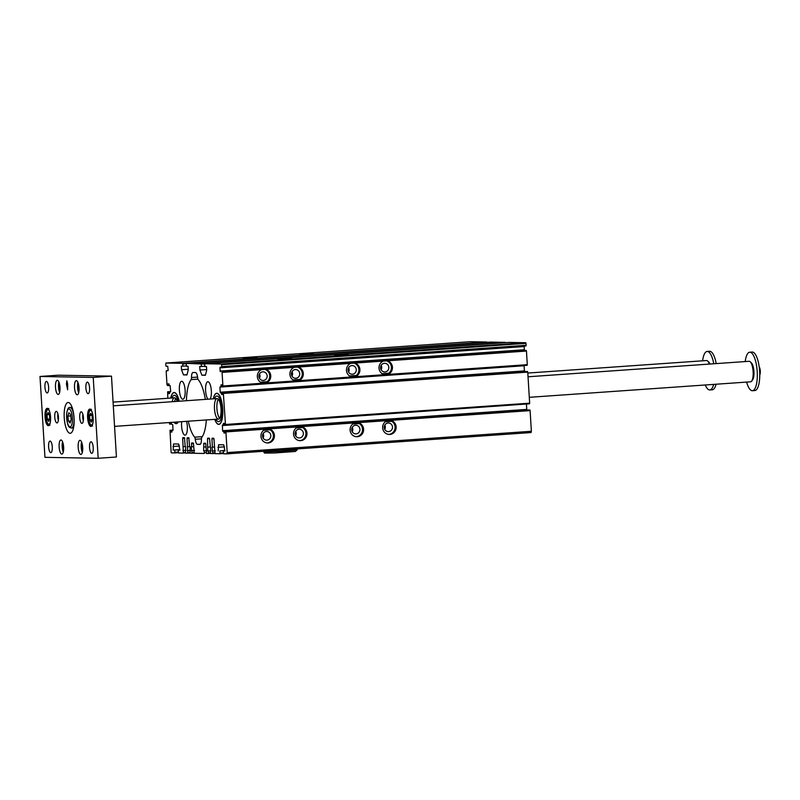 <?xml version="1.0" encoding="UTF-8"?>
<svg xmlns="http://www.w3.org/2000/svg" width="800" height="800" viewBox="0 0 800 800"><rect width="100%" height="100%" fill="white"/><g stroke="black" fill="none" stroke-linecap="round" stroke-linejoin="round"><path stroke-width="1.2" d="M179.89 450.05L178.2 450.17L178.57 453L183.39 453.09L182.65 438.33L182.81 437.69L184.45 437.72L185.2 446.71L185.72 446.72L185.52 452.48L185.76 453.13L187.79 453.16L187.05 438.41L187.21 437.77L188.85 437.8L189.61 446.79L190.12 446.8L190.16 453.21L191.89 453.24L192.05 452.6L191.14 446.81L191.65 446.82L191.62 442.98L193.26 443.01L193.5 443.65L194.26 453.28L204.17 453.46L204.33 452.82L206.29 452.68M224.91 450.56L219.88 450.92L220.01 453.1L223.35 452.86M224.9 450.42L219.88 450.92M354.77 363.09A7.07 6.71 -89 0 1 355.15 376.73L352.05 376.95A7.07 6.71 -89 0 1 350.78 363.37L387.31 360.81A7.07 6.71 -89 0 1 387.7 374.45L384.6 374.67A7.07 6.71 -89 0 1 383.32 361.09M298.19 367.06A7.07 6.71 -89 0 1 298.58 380.69L295.47 380.91A7.07 6.71 -89 0 1 294.2 367.34L350.78 363.37M292.99 379.9L299.99 379.43A7.07 6.71 -89 0 1 296.07 380.99M260.44 382.18L267.44 381.71A7.07 6.71 -89 0 1 263.52 383.27M387.7 374.45L527.29 364.67L527.13 365.31L222.95 386.62L222.33 386.61L222.22 384.87L220.99 384.85L221.09 386.46L219.9 387.08L220.22 392.21L524.4 370.9L525.43 371.56M382.11 373.65L389.11 373.18A7.07 6.71 -89 0 1 385.19 374.74M349.56 375.93L356.56 375.46A7.07 6.71 -89 0 1 352.65 377.02M266.03 382.97L262.92 383.19A7.07 6.71 -89 0 1 261.65 369.62L265.64 369.34A7.07 6.71 -89 0 1 266.03 382.97L295.47 380.91M527.13 365.31L222.95 386.62L222.03 371.73L526.22 350.42L526.46 351.06L387.31 360.81M357.96 422.67A7.07 6.71 -89 0 1 356.71 436.72A7.07 6.71 -89 0 1 354.86 422.89L390.51 420.39A7.07 6.71 -89 0 1 389.25 434.44A7.07 6.71 -89 0 1 387.41 420.61M301.39 426.64A7.07 6.71 -89 0 1 300.13 440.68A7.07 6.71 -89 0 1 298.28 426.85L354.86 422.89M268.84 428.92A7.07 6.71 -89 0 1 267.58 442.96A7.07 6.71 -89 0 1 265.73 429.13L298.28 426.85M224.93 450.86L223.24 450.98L223.61 453.8L226.85 453.86L227.18 452.59L225.92 431.92L225.06 431.27L225.16 433L223.94 432.98L223.84 431.37L222.57 430.71L222.42 424.94L223.45 424.96L223.35 423.35L224.58 423.37L224.68 425.11L225.46 424.48L223.32 392.78L527.5 371.47L527.75 372.11L223.56 393.42M227.18 452.59L531.37 431.27L530.1 410.61L390.51 420.39M352.75 424.04L359.51 423.59A7.07 6.71 91 0 0 356.54 422.58M296.17 428.01L302.93 427.55A7.07 6.71 91 0 0 299.97 426.54M263.62 430.29L270.38 429.83A7.07 6.71 91 0 0 267.42 428.82M225.67 431.28L529.24 409.95L225.06 431.27M385.3 421.76L392.06 421.31A7.07 6.71 91 0 0 389.09 420.3M391.9 421.21L385.42 421.66M359.35 423.49L352.87 423.94M302.77 427.45L296.3 427.91M270.23 429.73L263.75 430.19M225.16 432.89L223.94 432.98M529.86 409.97L530.1 410.61M527.29 364.67L526.46 351.06M204.73 364.07L186.39 363.4L186.35 366.22L188.05 366.25L188.27 369.85L186.95 374.95L183.47 374.89L181.52 369.73L181.3 366.13L183 366.16L182.62 363.34L165.87 363.04L165.82 365.6L166.07 366.24L167.71 366.27L168.15 370.13L166.18 371.37L167.01 384.98L167.87 385.63L167.76 383.9L168.99 383.92L169.09 385.53L170.11 385.55L170.67 391.33L169.48 391.94L169.58 393.55L168.35 393.53L168.24 391.79L167.63 391.78L167.82 398.27M214.47 447.05L211.92 447.19L212.83 452.97L214.78 452.83M210.82 450.96L210.27 451L210.83 451.01L209.57 438.81L209.32 438.17L207.69 438.14L207.52 438.77L207.75 450.96L208.31 450.97L208.43 452.89L210.38 452.75M212.83 452.97L212.67 453.61L214.88 453.45L210.63 453.57L210.27 451M210.81 450.79L208.31 450.97M210.81 450.74L207.75 450.96M172.96 430.37L171.84 430.45L173.02 429.83L172.71 424.69L171.44 424.03L171.04 422.42M173.02 430.07L169.99 430.28L170.6 430.29L170.71 432.03L171.93 432.05L171.84 430.45M179.87 449.76L173.14 450.08L173.58 443.94L178.7 444.03L179.9 450.2L178.2 450.17M169.99 430.28L171.12 452.23L171.37 452.87L174.81 452.93L174.84 450.11M179.86 449.61L173.14 450.08M179.46 446.03L172.92 446.49M182.62 363.34L486.81 342.02L470.06 341.72L165.87 363.04M201.05 363.66L505.23 342.35L490.57 342.09L186.39 363.4M221.92 366.6L526.11 345.29L525.95 345.93L221.76 367.24L221.56 364.03L525.75 342.72L509 342.42L204.81 363.73L204.78 366.55L206.48 366.58L206.7 370.18L205.38 375.28L201.9 375.22L199.94 370.05L199.72 366.46L201.42 366.49L201.29 364.31M525.75 342.72L525.99 343.36L221.8 364.68M526.11 345.29L525.99 343.36M525.95 345.93L220.12 367.21L219.95 367.85L220.15 371.06L524.33 349.74L524.58 350.39L526.22 350.42M524.18 346.05L524.33 349.74M524.09 365.52L524.4 370.9M524.65 371.54L220.46 392.86L221.48 392.87L221.58 394.48L222.81 394.5L222.7 392.77L527.5 371.47M225.46 424.48L529.65 403.17L527.75 372.11M529.65 403.17L529.49 403.81L225.31 425.12L529.49 403.81M526.44 404.02L222.26 425.58M222.57 430.71L526.76 409.4L526.44 404.26M526.76 409.4L527 410.04L222.81 431.36M527.79 410.06L527 410.04M531.37 431.27L531.05 432.55L226.86 453.86L531.05 432.55M170.74 398.07A15.61 4.95 86 0 1 174.53 392.53A15.61 4.95 86 0 1 179.2 401.22M178.32 421.91A15.61 4.95 86 0 1 176.7 423.55A15.61 4.95 86 0 1 173.98 422.21M213.32 398.83A15.61 4.95 86 0 1 217.11 393.29A15.61 4.95 86 0 1 222.7 408.48A15.61 4.95 86 0 1 219.28 424.31A15.61 4.95 86 0 1 214.76 419.36M188.3 421.21A30.97 9.83 -94 0 0 194.65 437.18A2.57 0.82 86 0 1 195.29 439.27A5.79 1.84 -94 0 0 197.43 444.36L199.89 444.41A5.79 1.84 -94 0 0 199.94 444.41A5.79 1.84 -94 0 0 201.41 439.38A2.57 0.82 86 0 1 201.8 437.31A30.97 9.83 -94 0 0 206.33 419.95M205.31 399.39A30.97 9.83 -94 0 0 198.27 379.72A2.57 0.82 86 0 1 197.63 377.63A5.79 1.84 -94 0 0 195.49 372.54L193.04 372.5A5.79 1.84 -94 0 0 192.99 372.5A5.79 1.84 -94 0 0 191.52 377.52A2.57 0.82 86 0 1 191.13 379.59A30.97 9.83 -94 0 0 186.44 400.71M181.7 421.67A9 2.86 -94 0 0 181.59 426.13A9 2.86 -94 0 0 185.09 435.16A9 2.86 -94 0 0 187.25 430.4A9 2.86 -94 0 0 186.56 421.33M185.13 390.3A9 2.86 -94 0 0 181.63 381.27A9 2.86 -94 0 0 179.41 390.45A9 2.86 -94 0 0 182.89 399.23A9 2.86 -94 0 0 185.13 390.3M210.06 399.06A9 2.86 -94 0 0 211.16 388.92A9 2.86 -94 0 0 207.84 381.74A9 2.86 -94 0 0 205.6 390.67A9 2.86 -94 0 0 208.05 399.2M205.77 443.69L203.74 443.83L203.66 450.88L204.21 450.89L204.33 452.82M203.74 443.83L203.9 443.2L205.54 443.23L205.79 443.87L206.54 453.5L208.27 453.53L208.43 452.89M213.95 438.71L211.92 438.85L212.43 447.19M211.92 438.85L212.08 438.21L213.73 438.24L213.97 438.89L215.04 453.65L219.85 453.74L220.01 453.1M223.24 450.98L224.94 451.01L223.74 444.83L218.62 444.74L218.18 450.89M222.7 392.77L223.32 392.78M220.46 392.86L220.22 392.21M524.58 350.39L222.03 371.73M220.39 371.7L220.15 371.06M221.56 364.03L204.81 363.73M169.31 422.54L169.61 424.12L170.22 424.13L170.12 422.48M313.5 353.61L299.75 354.51L313.5 353.61M256.92 357.58L243.17 358.48L256.92 357.58M202.26 362.93L197.2 363.27L202.26 362.93M348.31 354.23L334.55 355.13L348.31 354.23M291.73 358.2L277.97 359.1L291.73 358.2M222.8 394.39L221.58 394.48M222.71 392.79L221.48 392.87M222.31 386.37L221.09 386.46M225.06 431.29L223.84 431.37M224.67 424.87L223.45 424.96M215.22 451.04L214.67 451.08M215.21 450.87L212.71 451.04M215.21 450.82L212.16 451.04M210.07 446.97L208.03 447.12M206.73 450.89L206.18 450.93M206.72 450.72L204.21 450.89M206.71 450.67L203.66 450.88M205.97 446.9L203.94 447.04M224.5 446.83L217.96 447.29M205.46 374.97L201.9 375.22M206.66 369.58L199.94 370.05M204.76 366.26L201.42 366.49M168.11 370.61L166.34 370.74M169.33 385.53L167.87 385.63M170.61 391.87L169.48 391.94M169.57 393.44L168.35 393.53M170.66 391.62L168.24 391.79M170.67 391.57L167.63 391.78M173.02 430.13L170.6 430.29M171.68 424.03L170.22 424.13M171.93 431.94L170.71 432.03M185.94 450.35L183.43 450.52M185.93 450.3L182.88 450.51M185.19 446.53L183.16 446.67M185.95 450.52L185.4 450.56M190.34 450.43L187.83 450.6M190.34 450.38L187.28 450.59M189.59 446.61L187.56 446.75M190.35 450.6L189.8 450.64M194.43 450.5L191.93 450.67M194.43 450.45L191.38 450.66M193.69 446.68L191.65 446.82M194.44 450.67L193.89 450.71M186.3 363.74L182.86 363.98M186.34 365.93L183 366.16M187.03 374.64L183.47 374.89M188.24 369.25L181.52 369.73M178.19 421.92A15.43 4.9 86 0 1 176.32 423.46A15.43 4.9 86 0 1 176.25 423.47L176.86 423.42A15.43 4.9 -94 0 0 176.99 423.41M174.84 392.63A15.43 4.9 -94 0 0 174.7 392.63L174.09 392.67A15.43 4.9 86 0 1 179.14 401.22M213.4 398.82A15.43 4.9 86 0 1 216.68 393.43A15.43 4.9 86 0 1 222.63 408.38A15.43 4.9 86 0 1 218.9 424.22A15.43 4.9 86 0 1 218.83 424.23L219.44 424.18A15.43 4.9 -94 0 0 219.58 424.17M217.42 393.39A15.43 4.9 -94 0 0 217.29 393.39L216.68 393.43M270.18 429.83A7.07 6.71 -89 0 1 267.07 442.93M262.55 436.16A4.37 4.15 -89 0 1 266.76 431.5A4.37 4.15 -89 0 1 270.83 435.95A4.37 4.15 -89 0 1 262.55 436.16M263.06 438.01A4.37 4.15 91 0 0 263.14 433.61M391.85 421.3A7.07 6.71 -89 0 1 388.74 434.41M384.22 427.64A4.37 4.15 -89 0 1 388.43 422.98A4.37 4.15 -89 0 1 392.5 427.42A4.37 4.15 -89 0 1 384.22 427.64M384.73 429.48A4.37 4.15 91 0 0 384.81 425.09M263.66 369.15A7.07 6.71 -89 0 1 267.23 381.7M258.9 376.49A4.37 4.15 -89 0 1 263.11 371.82A4.37 4.15 -89 0 1 267.18 376.27A4.37 4.15 -89 0 1 258.9 376.49M259.41 378.33A4.37 4.15 91 0 0 259.49 373.93M385.33 360.63A7.07 6.71 -89 0 1 388.91 373.18M380.57 367.96A4.37 4.15 -89 0 1 384.78 363.3A4.37 4.15 -89 0 1 388.85 367.75A4.37 4.15 -89 0 1 380.57 367.96M381.08 369.81A4.37 4.15 91 0 0 381.16 365.41M302.72 427.55A7.07 6.71 -89 0 1 299.62 440.65M295.09 433.88A4.37 4.15 -89 0 1 299.31 429.22A4.37 4.15 -89 0 1 303.38 433.67A4.37 4.15 -89 0 1 295.09 433.88M295.61 435.73A4.37 4.15 91 0 0 295.69 431.33M359.3 423.58A7.07 6.71 -89 0 1 356.19 436.69M351.67 429.92A4.37 4.15 -89 0 1 355.89 425.26A4.37 4.15 -89 0 1 359.95 429.7A4.37 4.15 -89 0 1 351.67 429.92M352.19 431.76A4.37 4.15 91 0 0 352.27 427.37M296.2 366.87A7.07 6.71 -89 0 1 299.78 379.42M291.44 374.21A4.37 4.15 -89 0 1 295.66 369.54A4.37 4.15 -89 0 1 299.73 373.99A4.37 4.15 -89 0 1 291.44 374.21M291.96 376.05A4.37 4.15 91 0 0 292.04 371.65M352.78 362.91A7.07 6.71 -89 0 1 356.36 375.46M348.02 370.24A4.37 4.15 -89 0 1 352.24 365.58A4.37 4.15 -89 0 1 356.3 370.03A4.37 4.15 -89 0 1 348.02 370.24M348.54 372.09A4.37 4.15 91 0 0 348.62 367.69M218.83 424.23A15.43 4.9 86 0 1 214.83 419.35M218.71 421.66A12.86 4.08 86 0 1 218.65 421.66A12.86 4.08 86 0 1 216.03 419.27A12.86 4.08 86 0 0 218.65 421.66A12.86 4.08 86 0 0 218.71 421.66A12.86 4.08 86 0 0 221.82 408.46A12.86 4.08 86 0 0 216.86 396A12.86 4.08 86 0 1 221.82 408.46A12.86 4.08 86 0 1 218.71 421.66M214.59 398.74A12.86 4.08 86 0 1 216.86 396A12.86 4.08 86 0 0 214.59 398.74M219.64 418.27A10.29 3.26 86 0 1 216.93 408.89A10.29 3.26 86 0 1 218.31 399.22A10.29 3.26 -94 0 0 216.93 408.89A10.29 3.26 -94 0 0 219.64 418.27M218.52 419.09A10.29 3.26 86 0 1 218.47 419.1A10.29 3.26 86 0 1 214.5 409.06A10.29 3.26 86 0 1 217.04 398.57A10.29 3.26 86 0 1 221.01 408.53A10.29 3.26 86 0 1 218.52 419.09M176.25 423.47A15.43 4.9 86 0 1 174.11 422.2M170.81 398.06A15.43 4.9 86 0 1 174.09 392.67M172.01 397.98A12.86 4.08 86 0 1 174.27 395.24A12.86 4.08 86 0 1 178.22 401.29A12.86 4.08 86 0 0 174.27 395.24A12.86 4.08 86 0 0 172.01 397.98M174.64 401.54A10.29 3.26 86 0 1 175.72 398.46A10.29 3.26 -94 0 0 174.64 401.54M172.2 401.71A10.29 3.26 86 0 1 174.45 397.81A10.29 3.26 86 0 1 177.22 401.36M66.85 380.8L66.44 384.12L67.61 389.79L67.67 384.15L66.85 380.8M74.07 417.98A15.43 4.9 -94 0 0 68.08 402.49A15.43 4.9 -94 0 0 64.27 418.23A15.43 4.9 -94 0 0 70.24 433.29A15.43 4.9 -94 0 0 74.07 417.98M85.89 387.87A5.79 1.84 86 0 1 87.33 382.13A5.79 1.84 86 0 1 89.57 387.77A5.79 1.84 86 0 1 88.14 393.68A5.79 1.84 86 0 1 85.89 387.87M79.73 417.57A5.79 1.84 86 0 1 81.17 411.82A5.79 1.84 86 0 1 83.41 417.47A5.79 1.84 86 0 1 81.98 423.37A5.79 1.84 86 0 1 79.73 417.57M93.14 417.8A8.68 2.75 -94 0 0 89.77 409.09A8.68 2.75 -94 0 0 87.63 417.95A8.68 2.75 -94 0 0 90.99 426.42A8.68 2.75 -94 0 0 93.14 417.8M58.44 417.19A5.79 1.84 -94 0 0 56.19 411.38A5.79 1.84 -94 0 0 54.77 417.28A5.79 1.84 -94 0 0 57 422.93A5.79 1.84 -94 0 0 58.44 417.19M50.56 417.04A8.68 2.75 -94 0 0 47.19 408.33A8.68 2.75 -94 0 0 45.05 417.19A8.68 2.75 -94 0 0 48.4 425.66A8.68 2.75 -94 0 0 50.56 417.04M79.04 387.75A7.07 2.24 -94 0 0 76.29 380.65A7.07 2.24 -94 0 0 74.54 387.86A7.07 2.24 -94 0 0 77.28 394.76A7.07 2.24 -94 0 0 79.04 387.75M59.99 387.41A7.07 2.24 -94 0 0 57.25 380.31A7.07 2.24 -94 0 0 55.5 387.52A7.07 2.24 -94 0 0 58.24 394.42A7.07 2.24 -94 0 0 59.99 387.41M82.69 447.42A7.07 2.24 -94 0 0 79.94 440.33A7.07 2.24 -94 0 0 78.19 447.54A7.07 2.24 -94 0 0 80.93 454.44A7.07 2.24 -94 0 0 82.69 447.42M63.64 447.08A7.07 2.24 -94 0 0 60.9 439.99A7.07 2.24 -94 0 0 59.15 447.2A7.07 2.24 -94 0 0 61.89 454.1A7.07 2.24 -94 0 0 63.64 447.08M40 376.47L44.95 457.33L98.18 458.28L93.23 377.43L40 376.47L58.25 375.2L111.48 376.15L116.43 457L98.18 458.28M89.54 447.55A5.79 1.84 86 0 1 90.98 441.8A5.79 1.84 86 0 1 93.22 447.45A5.79 1.84 86 0 1 91.79 453.35A5.79 1.84 86 0 1 89.54 447.55M48.6 446.81A5.79 1.84 86 0 1 50.03 441.07A5.79 1.84 86 0 1 52.27 446.72A5.79 1.84 86 0 1 50.84 452.62A5.79 1.84 86 0 1 48.6 446.81M44.95 387.14A5.79 1.84 86 0 1 46.39 381.4A5.79 1.84 86 0 1 48.62 387.04A5.79 1.84 86 0 1 47.19 392.95A5.79 1.84 86 0 1 44.95 387.14M83.45 418.77A4.18 1.33 86 0 1 83.29 417.36A4.18 1.33 86 0 1 83.27 416.17M58.48 418.33A4.18 1.33 86 0 1 58.31 416.92A4.18 1.33 86 0 1 58.29 415.73M79.02 390.54A4.37 1.39 86 0 1 78.6 384.59M59.98 390.2A4.37 1.39 86 0 1 59.56 384.25M82.67 450.22A4.37 1.39 86 0 1 82.25 444.26M63.63 449.88A4.37 1.39 86 0 1 63.21 443.92M93.23 377.43L111.48 376.15M62.55 441.76A7.07 2.24 -94 0 0 63.28 452.12M81.59 442.1A7.07 2.24 -94 0 0 82.32 452.46M58.9 382.08A7.07 2.24 -94 0 0 59.63 392.44M77.94 382.42A7.07 2.24 -94 0 0 78.67 392.78M57.89 413.83A5.79 1.84 -94 0 0 58.35 420.26M83.32 420.71A5.79 1.84 86 0 1 82.78 417.35A5.79 1.84 86 0 1 82.87 414.27M67.05 381.62L66.44 384.12M66.74 384.1L67.6 389.76M529.29 397.32L750.57 381.81A10.29 3.26 -94 0 0 751.62 381.15A10.29 3.26 -94 0 0 753.11 371.32A10.29 3.26 -94 0 0 750.27 361.8A10.29 3.26 -94 0 0 749.14 361.29L528.03 376.78M750.27 361.8L751.43 362.93A9 2.86 86 0 1 753.92 371.27A9 2.86 86 0 1 752.62 379.86L751.62 381.15M709.32 364.08A10.29 3.26 -94 0 0 707.68 361.04A10.29 3.26 -94 0 0 706.55 360.53L527.81 373.05M707.68 361.04L708.85 362.17A9 2.86 86 0 1 709.98 364.03M48.13 412.49L49.5 414.74L49.77 419.2L48.68 421.41L47.31 419.16L47.04 414.7L48.13 412.49M49.76 418.99L47.31 419.16M49.37 414.54L47.04 414.7M90.72 413.25L92.08 415.5L92.36 419.97L91.26 422.17L89.89 419.92L89.62 415.46L90.72 413.25M92.34 419.75L89.89 419.92M91.96 415.3L89.62 415.46M746.63 382.09A19.29 6.12 -94 0 0 752.42 390.71A19.29 6.12 -94 0 0 757.32 374.3A19.29 6.12 -94 0 0 749.72 352.22A19.29 6.12 -94 0 0 745.19 361.56M752.42 390.71L754.85 390.54A19.29 6.12 -94 0 0 759.75 374.12A19.29 6.12 -94 0 0 752.16 352.05L749.72 352.22M759.18 366.73A9.59 9.59 0 0 1 759.51 367.37A4.5 1.43 86 0 1 760 374.35A9.59 9.59 0 0 1 759.76 375.03M713.77 363.76A19.29 6.12 -94 0 0 707.14 351.46A19.29 6.12 -94 0 0 702.6 360.8M705.27 384.99A19.29 6.12 -94 0 0 709.84 389.95A19.29 6.12 -94 0 0 713.66 384.4M716.21 363.59A19.29 6.12 -94 0 0 709.57 351.29L707.14 351.46M709.84 389.95L712.27 389.78A19.29 6.12 -94 0 0 716.09 384.23M68.9 412.76L70.57 414.5L71.19 419.6L70.14 422.96L68.48 421.23L67.85 416.13L68.9 412.76M70.73 421.07L68.48 421.23M70.74 415.93L67.85 416.13M185.6 452.93L183.4 453.08L185.6 452.93M355.15 376.73L384.6 374.67M298.58 380.69L352.05 376.95M223.11 385.98L262.92 383.19M261.65 369.62L222.27 372.38M294.2 367.34L265.64 369.34M265.73 429.13L225.92 431.92M174.97 452.29L178.31 452.06M178.38 452.68L174.82 452.93L178.38 452.68M194.1 453.08L191.89 453.24L194.1 453.08M190 453.01L187.8 453.16L190 453.01M210.48 453.37L208.27 453.53L210.48 453.37M223.42 453.49L219.86 453.74L223.42 453.49M524.14 346.54L219.95 367.85M524.09 365.76L219.9 387.08M200.42 444.15L197.43 444.36M201.42 438.84L195.29 439.27M202.26 436.65L194.65 437.18M197.95 379.11L191.13 379.59M197.57 377.1L191.52 377.52M209.55 438.63L207.52 438.77M183.55 452.45L185.5 452.31M184.67 438.19L182.65 438.33M187.95 452.53L189.91 452.39M189.08 438.27L187.05 438.41M192.05 452.6L194 452.46M193.48 443.47L191.46 443.61M263.71 451.28L263.75 451.98L280.47 451.4L297.13 449.94L297.07 448.94M49.49 411.21A7.33 2.33 -94 0 0 46.36 412.07A7.33 2.33 -94 0 0 47.06 422.07A7.33 2.33 -94 0 0 50.28 422.49M92.07 411.97A7.33 2.33 -94 0 0 88.95 412.83A7.33 2.33 -94 0 0 89.65 422.84A7.33 2.33 -94 0 0 92.86 423.25M72.23 416.23A9 2.86 -94 0 0 67.23 411.03A9 2.86 -94 0 0 69.1 426.33A9 2.86 -94 0 0 72.23 416.23M73.84 415.91A10.29 3.26 86 0 1 71.46 428.04C69.54 427.36 67.16 428.26 66.57 414.54C67.26 409.23 68.41 406.89 70.02 407.51A10.29 3.26 86 0 1 73.84 415.91M263.75 451.98L264.51 453.09L274.49 452.99L295.29 451.46L297.13 449.94M114.55 426.38L218.47 419.1M113.3 405.83L217.04 398.57M113.07 402.11L174.45 397.81M49.96 425.22C48.44 425.29 46.02 424.09 46.08 413.36C46.47 410.14 47.37 408.53 48.79 408.54M92.55 425.98C91.03 426.05 88.61 424.85 88.66 414.12C89.05 410.9 89.96 409.29 91.38 409.3M72.08 407.37L70.02 407.51M73.52 427.9L71.46 428.04"/></g></svg>
